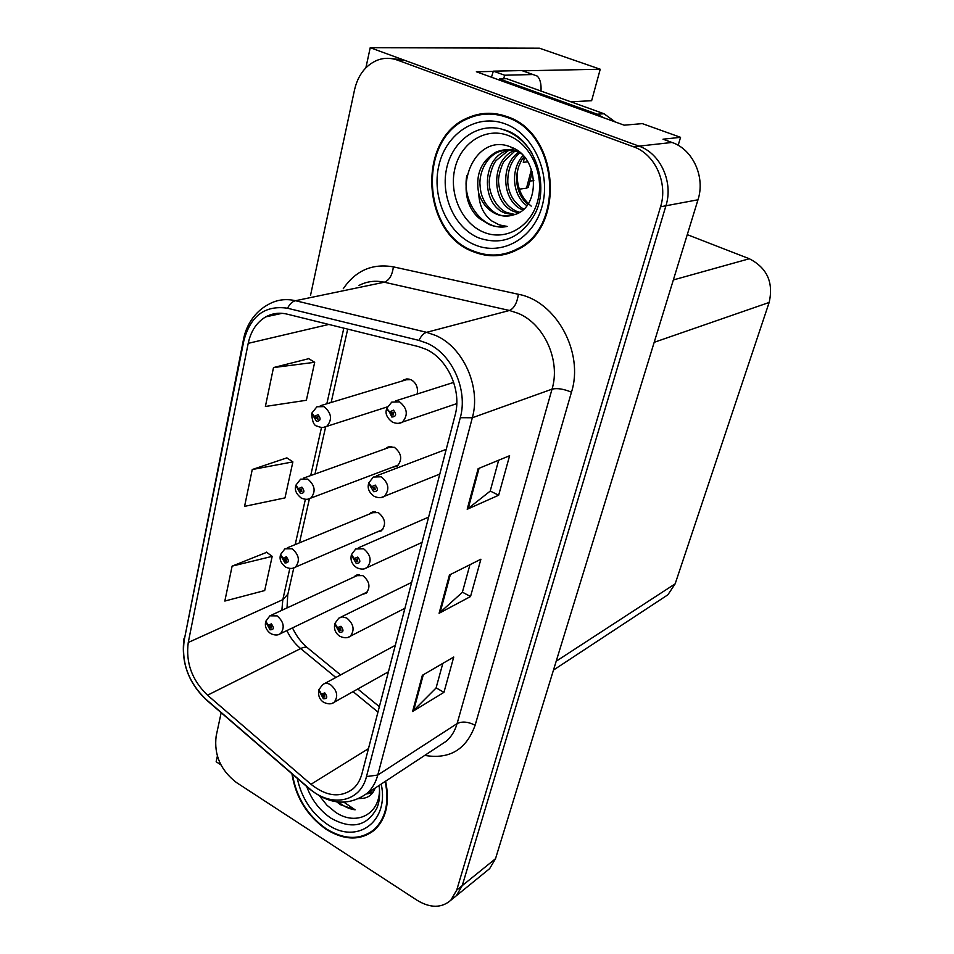 <?xml version="1.0" encoding="UTF-8"?>
<svg xmlns="http://www.w3.org/2000/svg" width="954" height="954" viewBox="0 0 954 954"><rect width="100%" height="100%" fill="white"/><g stroke="black" fill="none" stroke-linecap="round" stroke-linejoin="round"><path stroke-width="1.43" d="M417.16 394.026C418.293 387.646 416.242 382.852 410.983 379.62L403.733 379.847L402.302 380.98M392.44 467.257L397.15 466.184C402.66 459.697 401.729 453.4 394.36 447.295L387.002 447.486L385.571 448.702M377.045 531.986L381.338 530.841C386.43 524.617 385.416 518.523 378.321 512.584L370.891 512.727L369.484 514.003M362.115 594.461L366.05 593.281C370.748 587.294 369.687 581.403 362.842 575.596L355.365 575.691L353.994 577.027M479.504 114.134L476.583 115.541M678.175 145.318L680.56 137.328L642.34 123.626L624.178 125.177L476.368 71.765L493.278 71.419M486.564 871.145L489.652 868.629L495.508 858.719L697.982 199.78C705.495 177.098 692.926 149.408 672.021 142.456L663.006 139.201L680.56 137.328M489.652 868.629L453.222 898.286L456.346 895.734L462.249 885.61L665.928 205.766C673.548 182.214 660.49 153.391 638.965 146.129L370.224 47.7L539.427 48.189L600.233 69.237L522.565 70.823M217.369 756.152L216.153 761.757L220.899 764.834M370.224 47.7L365.883 67.782M687.274 234.648L749.319 258.749C767.088 267.871 773.694 282.444 769.151 302.454L675.158 583.836L667.883 594.795L663.125 597.919M529.887 181.093L533.823 180.556M600.233 69.237L591.635 100.695L570.945 101.828M507.063 116.626C493.576 111.821 480.47 112.238 467.758 117.843C416.731 138.473 421.429 232.848 472.862 251.546C488.484 257.878 503.736 257.043 518.63 249.054C565.984 226.193 558.71 132.701 507.063 116.626M488.734 113.287L482.676 114.408M291.912 773.742C295.704 797.389 307.2 815.968 326.375 829.479C344.823 840.653 360.922 840.796 374.695 829.897C386.346 818.556 389.983 802.314 385.607 781.171M425.699 349.164C447.796 358.704 462.058 390.675 455.094 415.217L361.936 773.766C360.266 780.014 357.333 785.011 353.135 788.755C340.626 798.104 326.578 796.614 310.992 784.283L207.519 695.204C192.004 680.202 185.589 662.625 188.26 642.483L248.207 343.345C250.842 331.062 256.698 322.237 265.796 316.859C272.391 313.246 279.522 312.352 287.19 314.152L418.424 346.588L425.699 349.164M427.153 343.273L418.961 340.399L287.548 308.237C264.95 304.946 250.353 315.917 243.759 341.162L184.241 640.027C181.26 662.648 188.475 682.384 205.885 699.246L309.132 788.314C330.704 807.859 360.35 802.541 366.479 776.58L460.281 417.709C468.175 390.067 452.077 353.97 427.153 343.273M221.173 712.698L216.141 736.178C213.911 754.841 220.636 770.26 236.306 782.435L417.136 900.314C430.337 908.256 441.559 908.232 450.813 900.242L456.346 895.734L462.249 885.61L665.928 205.766C673.548 182.214 660.49 153.391 638.965 146.129L403.971 60.066L390.532 58.48M470.775 117.378L476.583 114.778M442.823 663.4L436.061 688.001L412.593 711.505L443.944 692.354L453.746 657.032L422.36 675.313L412.593 711.505M436.109 687.846L443.944 692.354M498.668 460.222L490.177 491.143L467.186 509.269L498.656 495.233L509.615 455.726L478.145 468.664L467.186 509.269M490.213 491.012L498.656 495.233M469.952 564.696L462.368 592.303L439.102 613.279L470.537 596.536L480.899 559.211L449.441 574.988L439.102 613.279M462.404 592.16L470.537 596.536M450.813 900.242L456.727 890.082L660.562 206.768C668.194 183.073 655.052 154.059 633.432 146.749L397.448 60.114C390.591 57.681 383.83 57.717 377.176 60.245C365.573 65.277 358.048 75.056 354.59 89.604L310.503 295.49M308.738 358.68L273.5 367.576L265.391 406.464L306.377 400.275L314.689 362.293L308.452 358.501M266.667 552.33L232.12 566.127L224.834 601.056L264.699 590.55L272.188 556.361L266.404 552.127M252.25 469.535L244.57 506.359L284.996 497.893L292.878 461.891L286.88 457.86L252.25 469.535L292.878 461.891M273.5 367.576L314.689 362.293M232.12 566.127L272.188 556.361M480.625 114.707L484.024 113.502M371.917 831.339L374.457 830.111M500.468 254.527L506.502 254.038M265.713 621.829L270.054 629.807C273.893 629.831 274.335 627.851 271.377 623.88L268.11 625.168L269.672 626.17L270.984 625.657L271.437 628.03L270.459 628.03L268.05 625.419M270.888 625.597L269.672 626.17M268.11 625.168L265.82 621.245L269.875 615.831L277.125 615.879C283.851 621.805 284.972 627.732 280.488 633.647L278.425 634.613M270.972 625.657L269.648 626.277M318.803 690.279L323.358 698.757C327.341 698.912 327.818 696.945 324.789 692.878L321.379 694.059L322.989 695.12L324.36 694.643L324.849 696.992L323.788 697.004L322.965 695.216L321.319 694.321M324.074 694.524L322.989 695.12M321.379 694.059L318.934 689.682L322.583 684.65C324.861 682.981 327.508 682.981 330.489 684.638C337.215 690.481 338.443 696.337 334.21 702.227L332.362 703.229M324.181 694.56L322.965 695.216M280.488 555.061L284.96 562.955C288.907 562.86 289.36 560.809 286.343 556.802L282.98 558.233L284.578 559.223L285.926 558.65L286.355 561.107L285.377 561.119L284.554 559.33L282.921 558.507M285.938 558.65L284.578 559.223M282.98 558.233L280.583 554.477L284.936 548.812L292.162 548.777C299.151 554.858 300.212 560.988 295.358 567.153L292.89 568.179M286.021 558.71L284.554 559.33M295.847 485.705L300.45 493.516C304.493 493.29 304.97 491.155 301.881 487.124L298.423 488.71L300.069 489.676L301.452 489.044L301.846 491.584L300.88 491.608L300.045 489.784L298.363 488.985M301.583 489.116L300.069 489.676M298.423 488.71L295.931 485.133L300.617 479.17L307.784 479.087C315.058 485.324 316.048 491.668 310.765 498.119L307.844 499.169M301.667 489.187L300.045 489.784M311.815 413.619L316.549 421.334C320.699 420.964 321.2 418.746 318.028 414.668L314.486 416.433L316.168 417.375L317.587 416.671L317.944 419.319L314.415 416.719M317.849 416.85L316.168 417.375M314.486 416.433L311.886 413.034L316.943 406.762L324.026 406.631C331.598 413.046 332.505 419.629 326.757 426.366L323.287 427.416M317.944 416.934L316.144 417.494M334.794 623.999L339.481 632.407C343.571 632.43 344.06 630.391 340.96 626.289L337.466 627.613L339.123 628.65L340.518 628.126L340.995 630.558L339.922 630.57L339.087 628.758L337.394 627.875M340.339 628.042L339.123 628.65M337.466 627.613L334.902 623.403L338.825 618.132L342.546 616.868L346.755 618.025C353.731 623.988 354.924 630.045 350.321 636.199L348.079 637.308M340.447 628.09L339.087 628.758M351.406 555.121L356.236 563.432C360.433 563.337 360.946 561.214 357.786 557.076L354.184 558.555L355.878 559.581L357.321 558.984L357.762 561.501L356.701 561.524L355.854 559.688L354.113 558.829M357.261 558.961L355.878 559.581M354.184 558.555L351.501 554.536L355.723 548.979L363.641 548.8C370.915 554.906 372.036 561.167 367.04 567.606L364.321 568.799M357.356 559.008L355.854 559.688M368.685 483.487L373.67 491.704C377.987 491.453 378.511 489.259 375.268 485.085L371.571 486.731L373.3 487.732L374.791 487.077L375.208 489.688L374.147 489.712L373.276 487.84L371.5 487.017M374.874 487.112L373.3 487.732M371.571 486.731L368.769 482.903L373.348 477.036L381.218 476.785C388.791 483.058 389.852 489.557 384.39 496.295L381.099 497.535M374.97 487.184L373.276 487.84M386.668 408.944L389.59 412.259L391.808 417.029C396.244 416.636 396.804 414.334 393.477 410.137L389.661 411.961L391.45 412.939L392.976 412.211L393.358 414.918L392.309 414.966L391.426 413.058L389.59 412.259M393.215 412.355L391.45 412.939M389.661 411.961L386.74 408.348L391.736 402.123L399.511 401.825C407.418 408.276 408.384 415.038 402.397 422.097L398.438 423.337M393.31 412.438L391.426 413.058M524.581 157.255L523.269 162.323L527.824 161.798M615.258 121.945L604.013 113.741L506.681 78.705L499.455 78.908L597.287 114.206L603.894 117.843M499.24 80.029L499.455 78.908M491.477 77.226L493.337 71.156L504.666 75.223L503.664 78.788M504.666 75.223L532.988 74.531L537.197 76.058C540.155 78.872 541.419 83.869 540.99 91.047M493.337 71.156L521.874 70.584L526.071 72.075M531.438 169.395L526.513 188.153L518.201 189.333M526.513 188.153L528.254 187.306L532.284 172.006M483.583 232.18C461.819 223.308 448.63 193.769 454.963 168.25C460.985 142.623 485.717 126.834 508.232 135.492C530.841 143.756 544.877 174.952 537.674 201.044C530.806 227.279 505.226 241.422 483.583 232.18M479.564 218.609L489.223 224.512C495.114 226.897 501.088 227.541 507.17 226.432L499.264 224.905L491.835 220.958C483.63 214.698 479.254 205.456 478.693 193.245C482.02 203.44 488.043 210.452 496.76 214.28C502.484 216.546 508.208 216.713 513.944 214.757C540.882 208.401 539.582 157.255 511.63 147.381C474.233 130.483 449.394 193.734 479.564 218.609M531.199 206.124C521.182 197.848 516.519 186.471 517.223 172.018M506.872 117.354C557.983 133.274 565.173 225.8 518.284 248.41C503.569 256.304 488.484 257.127 473.041 250.866C422.133 232.371 417.47 138.986 467.949 118.57C480.542 113.001 493.516 112.596 506.872 117.354M512.298 252.094L506.312 253.323M527.824 204.383C521.146 198.504 517.438 190.705 516.686 181.01C516.281 177.79 516.889 173.115 518.523 166.986C521.671 159.497 520.777 161.5 524.08 156.659M526.858 205.706C512.393 195.451 510.068 169.573 523.054 155.514M522.828 209.952C502.639 202.343 499.228 165.424 518.594 152.354M523.865 209.033C520.634 207.626 517.08 204.347 513.228 199.195C510.068 194.222 508.255 188.701 507.79 182.631C507.516 169.943 511.511 160.045 519.787 152.938M518.487 212.921L513.896 211.478C491.548 203.226 490.404 160.761 513.86 150.625M519.608 212.277L516.174 211.096C505.763 205.885 499.908 196.417 498.62 182.691C497.714 176.55 502.269 162.919 504.463 160.904L515.041 150.97M513.598 214.877L504.714 212.98C481.901 204.514 481.138 160.844 505.381 151.209L509.15 149.826M510.307 149.516L514.635 148.86M514.886 214.471L507.027 212.599C497.237 208.974 489.128 194.366 489.33 183.418C488.579 178.899 492.121 164.947 496.187 160.522L507.707 150.97L510.318 149.945M478.693 193.245C475.319 174.654 481.078 160.964 495.985 152.163C502.77 149.253 509.484 148.967 516.15 151.34L521.373 153.832M509.722 215.831C503.891 216.105 499.884 215.532 497.702 214.125C494.053 212.837 489.962 209.188 485.419 203.166C481.281 195.618 480.506 192.505 479.874 182.929C480.232 168.441 488.448 156.146 498.346 151.924L505.608 149.778M488.722 114.039L494.899 113.657M507.17 226.432C484.274 231.75 461.688 203.405 466.768 175.81M379.501 789.232C379.883 814.525 356.2 826.343 335.665 812.343L326.912 805.2L319.566 795.982M336.667 801.849L340.733 804.806L355.126 809.815L343.965 802.231M359.109 798.546L361.268 798.462C367.958 798.224 372.585 794.765 375.149 788.076M385.177 781.457C389.411 802.266 385.786 818.246 374.302 829.408C360.684 840.176 344.752 840.045 326.495 828.99C307.641 815.718 296.289 797.449 292.437 774.195M376.496 828.155L374.087 829.598M372.561 792.917L366.396 793.955M373.217 791.987L368.494 792.452M361.268 798.462L359.324 798.45M355.126 809.815C349.259 809.064 343.738 806.476 338.563 802.075M672.021 142.456L633.432 146.749M697.982 199.78L660.562 206.768M495.508 858.719L456.727 890.082M675.158 583.836L556.194 661.217M769.151 302.454L654.182 342.319M749.319 258.749L673.357 279.939M343.273 288.716C355.663 270.519 372.37 263.244 393.394 266.87L518.404 294.285C556.134 301.118 584.23 352.539 571.47 392.166L475.116 725.243C468.116 721.689 462.106 721.152 457.097 723.597L552.032 389.149C560.809 360.743 544.305 323.955 518.105 313.317L509.472 310.479L384.295 282.217C375.256 280.273 366.801 281.358 358.931 285.484M475.116 725.243C466.327 749.57 449.537 759.622 424.745 755.401M439.234 745.861L446.424 741.115C451.445 736.667 454.998 730.824 457.097 723.597L377.772 775.042C375.697 782.697 372.084 788.839 366.944 793.466L358.776 798.689M243.759 341.162L243.508 339.445C245.75 327.079 253.502 312.077 269.171 304.028C277.28 299.651 286.045 298.554 295.478 300.713L426.593 332.326L435.68 335.474C463.31 347.208 481.162 387.193 472.325 417.757L460.281 417.709M418.961 340.399C421.131 335.903 423.671 333.208 426.593 332.326L509.472 310.479C514.087 308.428 517.056 303.026 518.404 294.285M184.241 640.027L243.425 339.839M205.885 699.246L206.791 700.284M393.394 266.87C392.261 275.265 389.22 280.369 384.295 282.217L295.478 300.713C292.365 301.488 289.718 303.992 287.548 308.237M309.132 788.314L309.847 789.208M366.479 776.58L377.772 775.042L472.325 417.757L552.032 389.149C557.124 387.92 563.599 388.922 571.47 392.166M397.448 60.114L403.971 60.066M188.26 642.483L282.813 599.661L281.871 610.298M286.88 630.582C290.302 637.797 294.893 643.795 300.641 648.577L335.844 677.483M207.519 695.204L300.641 648.577C304.326 646.788 306.854 646.74 308.225 648.41L340.59 674.919M310.992 784.283L368.447 748.663M353.075 691.638L377.963 712.066M248.207 343.345L328.796 324.443M343.822 328.152L326.828 403.781M321.51 427.452L310.706 475.557M305.375 499.3L295.191 544.591M289.837 568.429L282.813 599.661L287.869 594.199M440.092 612.599L450.371 574.523M468.152 508.697L479.075 468.283M413.583 710.73L423.29 674.776M604.013 113.741L597.287 114.206M521.874 70.584L532.988 74.531M531.891 153.045C525.38 142.563 516.853 135.11 506.276 130.71L500.922 128.897L505.835 130.34C534.836 139.045 550.494 186.65 534.323 215.044C520.455 238.166 501.911 245.774 478.693 237.892C455.475 228.328 440.879 197.538 446.329 169.824C451.492 142.039 476.237 122.816 500.922 128.897L505.99 130.459C516.543 134.574 525.129 142.027 531.748 152.819M505.226 123.889C533.56 134.132 551.257 173.401 542.158 206.1C533.489 238.977 501.47 256.387 474.591 244.749C447.569 233.563 431.208 196.87 438.959 165.078C446.305 133.143 477 113.156 505.226 123.889M379.084 785.476C380.229 794.467 379.501 801.992 376.913 808.074C367.028 826.283 351.799 829.694 331.217 818.329C319.912 810.745 311.731 800.12 306.651 786.454M381.218 784.069C389.494 821.919 356.832 845.053 327.627 824.554C311.648 813.476 301.536 798.081 297.278 778.369M407.167 378.81L403.733 379.847M389.912 446.448L387.002 447.486M373.36 511.714L370.891 512.727M357.452 574.725L355.365 575.691M667.883 594.795L553.475 670.078M439.031 745.992L366.944 793.466C348.58 806.392 329.38 804.83 309.346 788.779L206.183 699.771C188.272 682.575 180.89 662.064 184.05 638.238M265.796 316.859L282.11 313.329M347.709 329.118L331.145 402.481M325.624 426.951L314.999 474.019M309.394 498.823L299.461 542.838M293.784 567.952L287.726 594.831L287.023 607.925M292.484 627.887C296.265 635.829 301.166 642.388 307.2 647.563M357.774 689.003L379.358 706.675M367.421 591.921L280.488 633.647C277.936 635.507 274.633 635.459 270.578 633.539C266.404 630.367 264.747 626.575 265.606 622.127M359.36 574.558L271.878 614.913M388.421 671.795L334.21 702.227C331.753 704.338 328.259 704.374 323.704 702.335C319.745 699.819 318.076 695.907 318.696 690.601M395.302 645.321L324.36 683.696M382.745 529.542L295.358 567.153C292.747 568.918 289.479 568.87 285.532 567.01C281.072 563.492 279.343 559.604 280.381 555.371M375.244 511.642L287.309 547.834M398.569 464.944L310.765 498.119C308.214 499.765 304.994 499.705 301.082 497.94C296.277 493.945 294.488 489.974 295.728 486.015M391.772 446.472L303.432 478.169M387.288 406.905L326.757 426.366C324.265 427.905 321.093 427.821 317.253 426.152C314.14 425.913 312.28 421.835 311.672 413.941M408.992 378.953L320.282 405.76M404.937 608.27L350.321 636.199C347.816 638.238 344.334 638.262 339.862 636.282C335.605 633.432 333.876 629.449 334.675 624.333M411.663 582.381L340.96 617.083M422.05 542.397L367.04 567.606C364.356 569.55 360.898 569.574 356.665 567.666C352.086 564.446 350.297 560.38 351.275 555.455M428.62 517.092L358.299 547.846M439.806 474.066L384.39 496.295C381.743 498.119 378.333 498.131 374.147 496.318C369.21 492.681 367.338 488.52 368.542 483.833M446.233 449.334L376.448 475.855M456.763 403.625L402.397 422.097C399.798 423.803 396.447 423.791 392.344 422.073C387.026 417.971 385.082 413.702 386.501 409.29M453.71 382.387L395.457 400.942M518.284 248.41L520.455 247.968M516.615 150.064L515.41 150.195M507.707 150.97L505.381 151.209M498.346 151.924L495.985 152.163M374.302 829.408L377.224 827.368"/></g></svg>
